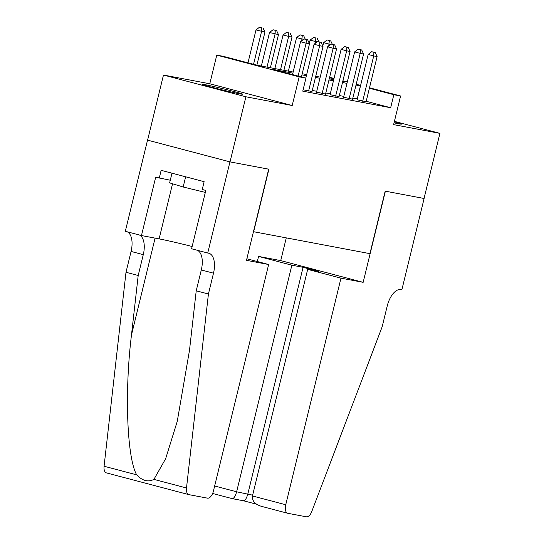 <?xml version="1.0" encoding="UTF-8"?>
<svg xmlns="http://www.w3.org/2000/svg" width="544" height="544" viewBox="0 0 544 544"><rect width="100%" height="100%" fill="white"/><g stroke="black" fill="none" stroke-linecap="round" stroke-linejoin="round"><path stroke-width="0.82" d="M394.046 122.849A20.917 0.66 13.7 0 0 398.507 123.76A20.917 0.66 13.7 0 0 401.452 124.134A20.917 0.66 13.7 0 0 394.284 121.87M204.884 84.64A20.917 0.66 13.7 0 0 201.94 84.266A20.917 0.66 13.7 0 0 216.709 88.522A20.917 0.66 13.7 0 0 239.639 93.806A20.917 0.66 13.7 0 0 242.583 94.173A20.917 0.66 13.7 0 0 227.814 89.923A20.917 0.66 13.7 0 0 204.884 84.64M369.492 87.781L400.595 95.982L393.611 124.63L439.919 133.362L424.048 198.478L385.172 191.141L369.934 253.654L253.66 231.724L268.892 169.218L230.024 161.888L147.601 140.148L163.472 75.038L245.895 96.778L292.203 105.509L299.186 76.86L216.77 55.121L223.53 56.392L256.938 65.205L293.155 72.039M292.203 105.509L209.78 83.769L163.472 75.038M209.78 83.769L216.77 55.121M439.919 133.362L394.407 121.36M230.024 161.888L245.895 96.778M357.109 99.77L366.098 101.708M343.59 97.22L352.58 99.158M330.065 94.67L339.055 96.608M316.547 92.12L325.536 94.058M303.11 89.774L312.018 91.508M292.883 73.161L272.537 69.319L305.946 78.132L302.77 91.154L390.66 107.732L366.2 101.279M357.313 98.933L352.838 98.083M343.794 96.383L339.32 95.533M330.269 93.833L325.795 92.99M316.751 91.283L312.276 90.44M400.595 95.982L393.836 94.71L369.376 88.257M390.66 107.732L393.836 94.71M305.946 78.132L299.186 76.86M329.63 77.268L334.03 78.424M342.917 80.77L347.317 81.933M356.204 84.272L360.604 85.435M342.768 81.396L344.828 81.784L342.802 81.246M333.914 78.9L329.514 77.744M302.206 73.746L306.68 74.589M315.724 76.296L320.198 77.139M329.242 78.846L333.717 79.689M360.488 85.911L356.014 85.061M346.97 83.361L342.496 82.511M333.445 80.811L328.97 79.968M319.926 78.261L315.452 77.418M306.408 75.711L301.934 74.868M357.245 98.92L360.42 85.898M298.105 76.065L306.122 43.173L309.502 43.812L301.424 76.942M292.536 74.596L300.553 41.704L306.122 43.173L306.292 39.535L307.639 39.794L304.062 38.95L306.292 39.535M304.062 38.95L300.553 41.704M309.502 43.812L307.639 39.794M256.87 65.192L264.948 32.062L256 29.954L247.982 62.846M261.739 27.785L259.508 27.2L261.739 27.785L261.569 31.423L253.552 64.314M263.092 28.043L264.948 32.062M256 29.954L259.508 27.2M171.992 173.196L169.626 182.879L183.158 187L205.319 192.413M185.647 176.793L183.158 187M268.648 264.513L213.411 491.103A8.044 4.121 104.8 0 1 207.448 498.148L188.992 494.666A8.044 4.121 104.8 0 1 188.843 494.632A8.044 4.121 104.8 0 1 186.504 487.982L208.42 294.018L213.5 273.183A18.775 9.615 104.8 0 0 208.821 253.246A18.775 9.615 104.8 0 0 208.474 253.171L207.733 253.028L229.956 161.874L268.695 169.177L246.473 260.331L268.648 264.513L246.854 258.767M106.57 472.926A8.044 4.121 -75.2 0 1 106.427 472.892A8.044 4.121 -75.2 0 1 104.081 466.242L125.997 272.279L138.196 275.495L131.478 334.975C124.46 391.66 126.915 457.708 136.673 474.844C142.399 480.835 148.145 482.351 153.911 479.386L165.641 458.742L177.256 421.348L189.502 350.275L196.221 290.802L201.3 269.967A18.775 9.615 104.8 0 0 197.39 250.301M196.221 290.802L208.42 294.018M125.997 272.279L131.077 251.444A18.775 9.615 104.8 0 0 127.167 231.778M139.366 234.994A18.775 9.615 104.8 0 1 143.276 254.66L138.196 275.495M229.956 161.874L147.533 140.134L125.317 231.288L141.46 235.552L155.686 177.208L170.272 180.227M207.733 253.028L191.583 248.771L205.809 190.427L202.239 189.489L204.143 181.676L161.153 170.333L159.249 178.146M141.46 235.552L159.106 238.877A30.172 0.952 -166.3 0 1 192.141 246.486M340.979 278.154L285.743 504.744A8.044 4.121 104.8 0 0 287.749 513.284A8.044 4.121 104.8 0 0 287.898 513.318L306.354 516.8A8.044 4.121 104.8 0 0 311.739 511.598L382.16 326.788L387.24 305.946A18.775 9.615 -75.2 0 1 401.146 289.503L401.894 289.646L424.116 198.485L385.376 191.182L363.154 282.336L340.979 278.154L307.68 269.375L318.9 271.49L303.083 267.315L291.863 265.2L258.563 256.414L257.312 261.528M291.863 265.2L236.626 491.783L252.634 495.162M286.273 237.871L280.731 260.596L258.563 256.414M363.154 282.336L280.731 260.596M307.68 269.375L252.443 495.958L285.743 504.744M303.083 267.315L247.846 493.904C246.534 498.549 245.024 500.82 243.318 500.718M252.443 495.958C251.974 500.834 254.925 504.274 261.276 506.301L287.749 513.284M243.413 500.752L232.261 498.651L212.622 493.469M214.656 485.989L236.626 491.783C235.314 496.434 233.804 498.705 232.098 498.603L232.193 498.63M308.598 91.038L319.641 45.723L323.02 46.362L311.977 91.678M305.823 78.098L314.072 44.254L319.641 45.723L319.811 42.085L321.164 42.344L317.58 41.5L319.811 42.085M317.58 41.5L314.072 44.254M323.02 46.362L321.164 42.344M322.116 93.588L333.159 48.273L336.546 48.912L325.496 94.228M316.506 92.29L327.59 46.804L333.159 48.273L333.329 44.635L334.682 44.894L331.106 44.05L333.329 44.635M331.106 44.05L327.59 46.804M336.546 48.912L334.682 44.894M335.634 96.138L346.684 50.823L350.064 51.462L339.014 96.778M330.024 94.84L341.115 49.354L346.684 50.823L346.854 47.185L348.201 47.444L344.624 46.6L346.854 47.185M344.624 46.6L341.115 49.354M350.064 51.462L348.201 47.444M349.16 98.688L360.203 53.373L363.582 54.012L352.539 99.328M343.55 97.39L354.634 51.904L360.203 53.373L360.373 49.735L361.726 49.994L358.142 49.15L360.373 49.735M358.142 49.15L354.634 51.904M363.582 54.012L361.726 49.994M270.395 67.748L278.474 34.612L269.518 32.504L261.344 66.042M275.257 30.335L273.034 29.75L275.257 30.335L275.087 33.973L267.016 67.109M276.61 30.593L278.474 34.612M269.518 32.504L273.034 29.75M283.914 70.298L291.992 37.162L283.043 35.054L274.87 68.592M288.782 32.885L286.552 32.3L288.782 32.885L288.612 36.523L280.534 69.659M290.129 33.143L291.992 37.162M283.043 35.054L286.552 32.3M303.566 39.345L296.562 37.604L288.388 71.142M302.301 35.435L300.07 34.85L302.301 35.435L301.709 40.793M303.654 35.693L305.266 39.175M296.562 37.604L300.07 34.85M317.084 41.895L310.08 40.154L309.298 43.37M315.819 37.985L313.596 37.4L315.819 37.985L315.234 43.343M317.172 38.243L318.784 41.725M310.08 40.154L313.596 37.4M362.678 101.238L373.721 55.923L377.108 56.562L366.058 101.878M357.068 99.94L368.159 54.454L373.721 55.923L373.891 52.285L375.244 52.544L371.668 51.7L373.891 52.285M371.668 51.7L368.159 54.454M377.108 56.562L375.244 52.544M330.602 44.445L323.605 42.704L322.816 45.92M329.344 40.535L327.114 39.95L329.344 40.535L328.753 45.893M330.691 40.793L332.309 44.275M323.605 42.704L327.114 39.95M201.3 269.967L213.5 273.183M143.276 254.66L131.077 251.444M104.081 466.242L136.673 474.844M153.911 479.386L186.504 487.982M131.478 334.975L155.088 238.116M172.543 183.77L159.106 238.877M106.427 472.892L188.843 494.632M243.447 500.759L256.442 504.186"/></g></svg>
